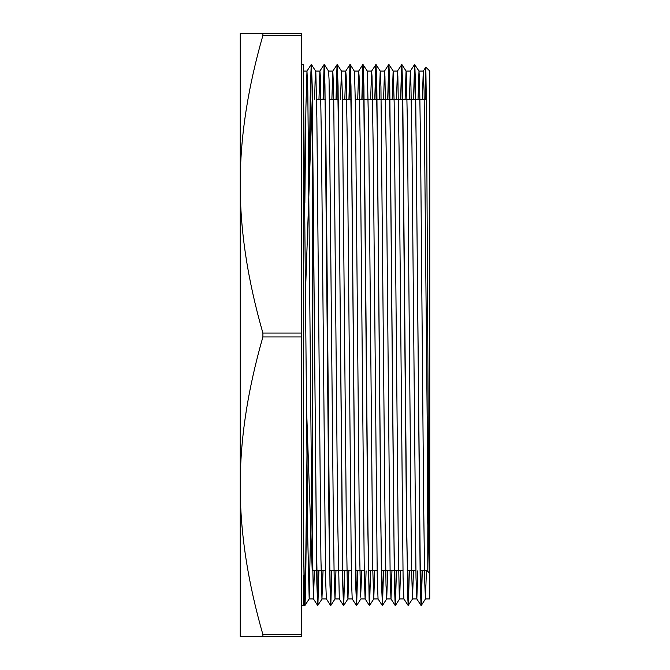 <?xml version="1.0" encoding="UTF-8"?>
<svg xmlns="http://www.w3.org/2000/svg" width="670" height="670" viewBox="0 0 670 670"><rect width="100%" height="100%" fill="white"/><g stroke="black" fill="none" stroke-linecap="round" stroke-linejoin="round"><path stroke-width="1" d="M428.825 572.473L427.175 570.815L427.175 416.547M325.427 570.815L312.22 570.815L312.446 99.185M422.334 99.185L423.272 71.104L424.102 91.028L428.122 519.945L429.746 598.93L429.755 71.07L425.835 67.142M303.644 566.368L303.644 542.457L304.188 595.044L304.766 605.504L305.386 593.067L307.262 428.842M418.03 99.185L418.993 71.087L419.588 82.109L420.601 148.296L423.658 504.619L424.671 580.287L425.45 598.93L429.755 598.93L428.515 480.449L426.656 125.005L425.827 67.151L425.207 99.185M301.316 35.443L301.316 33.5L240.245 33.5L240.245 184.25C240.086 138.204 247.64 88.599 262.9 35.443L301.316 35.443L301.316 333.057L262.9 333.057C247.64 279.901 240.086 230.296 240.245 184.25L240.245 485.75C240.086 439.704 247.64 390.099 262.9 336.943L301.316 336.943L301.316 333.057M301.316 336.943L301.316 634.557L262.9 634.557C247.64 581.401 240.086 531.796 240.245 485.75L240.245 636.5L301.316 636.5L301.316 634.557M417.795 570.815L416.832 598.921L416.003 577.657L411.983 147.777L410.777 76.112L410.35 71.062L409.42 99.185M409.186 570.815L408.139 605.471L403.893 598.896L403.089 577.808L399.06 147.827L397.854 76.112L397.427 71.095L396.498 99.185M391.95 570.815L390.995 598.955L390.166 577.833L386.138 147.827L384.932 76.079L384.505 71.104L383.575 99.185M383.349 570.815L382.294 605.487L378.048 598.913L377.243 577.649L373.215 147.777L372.009 76.104L371.59 71.07L370.652 99.185M366.105 570.815L365.15 598.913M370.426 570.815L369.371 605.471L365.125 598.896L364.321 577.774L360.301 147.819L359.095 76.12L358.659 71.079L357.73 99.185M357.504 570.815L356.448 605.504L352.202 598.93L351.398 577.867L347.378 147.836L346.172 76.087L345.745 71.112L344.807 99.185M331.834 570.815L330.804 605.479L329.975 585.069L325.955 145.423L324.339 64.555L328.568 71.112L329.071 79.789L333.141 497.978L334.154 576.996L335 598.938L339.305 598.93L337.672 519.786L333.652 91.011L332.822 71.079L331.885 99.185M331.658 570.815L330.603 605.462L326.357 598.888L325.553 577.733L321.533 147.81L320.327 76.12L319.9 71.07L318.97 99.185M314.423 570.815L313.443 598.913L311.835 520.071L307.806 91.02L306.977 71.104L305.914 107.267L304.85 203.035M422.108 570.815L421.053 605.479L420.224 583.712L416.204 143.145L414.998 69.68L414.571 64.504L413.541 99.185M408.114 605.454L406.506 524.652L402.477 84.939L401.648 64.538L400.618 99.185M396.263 570.815L395.216 605.504L394.387 583.897L390.359 143.196L389.153 69.647L388.726 64.555L387.704 99.185M383.516 570.815L382.495 605.454L381.465 583.704L377.436 143.137L376.23 69.672L375.811 64.513L374.781 99.185M369.346 605.446L367.738 524.602L363.718 84.931L362.88 64.529L361.859 99.185M357.671 570.815L356.641 605.471L355.619 583.922L351.599 143.204L350.393 69.655L349.966 64.555L348.936 99.185M344.581 570.815L343.526 605.496L342.697 583.712L338.677 143.137L337.471 69.663L337.043 64.521L336.013 99.185M330.578 605.446L328.97 524.543L324.95 84.931L324.121 64.521L323.091 99.185M318.736 570.815L317.689 605.487L316.86 583.93L312.027 84.964L311.198 64.555L310.193 97.585L309.197 185.908M422.284 570.815L421.254 605.471L420.425 585.069L415.593 86.145L414.772 64.529L413.717 99.185M409.362 570.815L408.332 605.487L407.904 600.32L406.698 526.855L402.678 86.296L401.849 64.521L400.794 99.185M396.439 570.815L395.409 605.454L394.982 600.354L393.776 526.821L389.756 86.154L388.927 64.487L387.871 99.185M382.461 605.471L380.853 526.796L376.833 86.095L376.004 64.521L374.949 99.185M370.594 570.815L369.572 605.487L369.145 600.312L367.93 526.838L363.911 86.254L363.081 64.529L362.026 99.185M356.624 605.487L355.016 526.855L350.988 86.254L350.159 64.496L349.112 99.185M344.757 570.815L343.727 605.446L342.898 585.036L338.065 86.07L337.236 64.504L336.189 99.185M324.339 64.555L323.267 99.185M318.912 570.815L317.882 605.487L317.454 600.328L316.248 526.863L312.228 86.296L311.424 64.529L310.905 72.226L309.431 179.217M307.404 432.845L305.57 592.716L304.934 605.471L303.644 553.839M303.644 98.591L307.714 536.436L309.18 598.896L310.704 527.407M314.657 99.185L315.227 75.894L315.62 71.07L315.846 72.703L316.868 118.155L320.93 559.098L321.952 598.444L323.041 570.815M335 598.938L335.955 570.815M340.502 99.185L341.457 71.062L345.77 71.07M337.261 64.521L341.482 71.079L342.295 92.293L346.356 526.436L347.378 589.751L347.948 598.896L348.877 570.815M350.184 64.513L354.497 71.447L355.51 109.964L359.581 550.824L360.602 597.087L361.8 570.815M367.302 71.087L368.734 132.417L372.805 570.631L373.768 598.955L374.723 570.815M379.27 99.185L380.225 71.079L384.53 71.07M376.029 64.538L380.25 71.095L380.937 86.799L385.007 515.816L386.021 585.421L386.716 598.896L387.645 570.815M392.185 99.185L393.148 71.045L394.161 102.502L398.231 541.863L399.245 594.893L399.63 598.896L400.568 570.815M405.107 99.185L406.07 71.079L410.375 71.07M401.874 64.538L406.095 71.095L406.363 73.8L407.385 123.146L411.447 563.504L412.469 598.838L413.491 570.815M418.993 71.087L414.596 64.513M425.45 598.93L426.405 570.815M303.644 542.457L303.644 64.73L301.316 64.73M301.316 605.27L303.644 605.27L303.644 575.086M262.9 35.443L262.9 33.5M262.9 336.943L262.9 333.057M262.9 636.5L262.9 634.557M426.438 99.185L355.343 99.185M351.214 99.185L342.42 99.185M338.291 99.185L329.498 99.185M325.369 99.185L316.575 99.185M427.175 570.815L420.006 570.815M415.877 570.815L407.084 570.815M402.955 570.815L381.238 570.815M377.118 570.815L368.316 570.815M364.195 570.815L355.393 570.815M351.273 570.815L329.556 570.815M303.644 603.787L304.741 605.487M423.272 71.104L425.81 67.159M416.807 598.905L421.028 605.462M410.35 71.062L414.571 64.504M397.427 71.095L401.849 64.513M386.682 598.93L390.995 598.93L395.191 605.487M384.505 71.104L388.726 64.555M367.302 71.07L371.607 71.07L376.004 64.513M358.659 71.079L362.88 64.529M345.745 71.112L349.966 64.555M339.28 598.921L343.501 605.479M332.822 71.079L337.236 64.513M319.9 71.07L324.121 64.521M313.443 598.913L317.664 605.471M306.977 71.104L311.198 64.555M421.254 605.471L425.475 598.913M408.139 605.487L412.553 598.93M395.409 605.454L399.63 598.896M388.952 64.504L393.173 71.062L397.452 71.07M382.495 605.454L386.716 598.896M369.572 605.487L373.793 598.938L378.056 598.93M362.914 64.513L367.328 71.104M356.641 605.471L360.862 598.913M343.727 605.446L347.948 598.896M330.804 605.479L335.025 598.921M317.689 605.487L322.103 598.93M311.424 64.529L315.645 71.087M304.959 605.446L309.18 598.896M423.298 71.07L418.993 71.07M358.693 71.07L354.405 71.07M332.848 71.07L328.543 71.07M319.925 71.07L315.629 71.07M307.002 71.07L303.644 71.07M416.832 598.93L412.527 598.93M403.918 598.93L399.605 598.93M365.15 598.93L360.845 598.93M352.211 598.93L347.923 598.93M326.382 598.93L322.077 598.93M313.468 598.93L309.155 598.93M306.491 406.707L312.22 570.815M305.57 289.666L312.22 99.185"/></g></svg>
